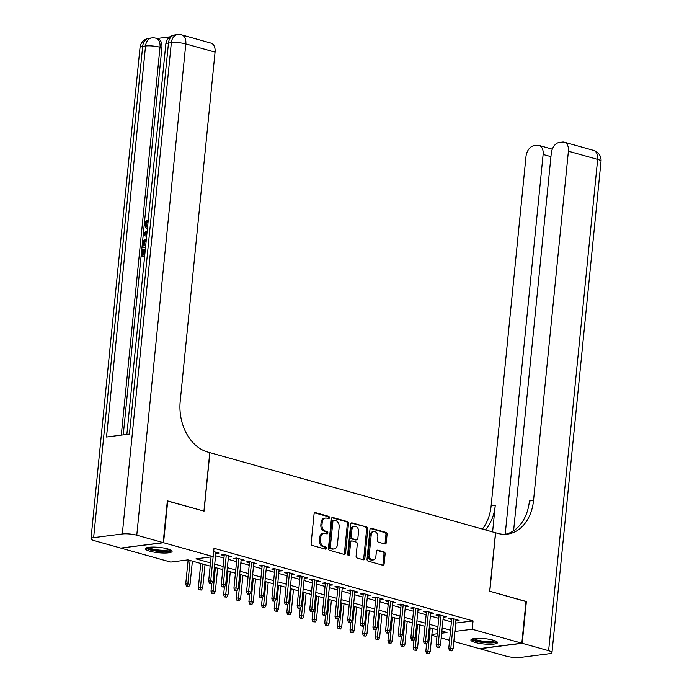 <?xml version="1.0" encoding="UTF-8"?>
<svg xmlns="http://www.w3.org/2000/svg" width="692" height="692" viewBox="0 0 692 692"><rect width="100%" height="100%" fill="white"/><g stroke="black" fill="none" stroke-linecap="round" stroke-linejoin="round"><path stroke-width="1.04" d="M329.418 517.72A1.176 0.874 82.7 0 0 328.665 516.327L315.483 512.634A1.687 1.246 82.7 0 0 315.111 512.599A1.687 1.246 82.7 0 0 314.082 513.922L311.132 543.445A1.687 1.246 82.7 0 0 312.213 545.434L325.387 549.137A1.176 0.874 82.7 0 0 325.621 546.836L323.917 546.36A5.389 3.979 82.7 0 1 320.465 539.994L320.716 537.537A5.389 3.979 82.7 0 1 323.994 533.307A5.389 3.979 82.7 0 1 325.205 533.402L326.918 533.878A1.176 0.874 82.7 0 0 327.143 531.586L325.439 531.101A5.389 3.979 82.7 0 1 321.996 524.744L322.238 522.278A5.389 3.979 82.7 0 1 325.517 518.057A5.389 3.979 82.7 0 1 326.728 518.144L328.44 518.628A1.176 0.874 82.7 0 0 329.418 517.72M328.025 518.507A1.176 0.874 82.7 0 0 327.515 516.474L314.583 512.85M324.981 549.016A1.176 0.874 82.7 0 0 324.47 546.983L322.766 546.507L323.917 546.36M326.503 533.766A1.176 0.874 82.7 0 0 325.993 531.733L324.288 531.248L325.439 531.101M475.24 642.461A13.373 2.699 5.7 0 1 470.88 639.979A13.373 2.699 5.7 0 1 478.916 638.318A13.373 2.699 5.7 0 1 493.128 640.161A13.373 2.699 5.7 0 1 497.496 642.634A13.373 2.699 5.7 0 1 489.452 644.304A13.373 2.699 5.7 0 1 475.24 642.461M149.835 551.204A13.373 2.699 5.7 0 1 145.467 548.721A13.373 2.699 5.7 0 1 153.512 547.061A13.373 2.699 5.7 0 1 167.724 548.903A13.373 2.699 5.7 0 1 172.083 551.386A13.373 2.699 5.7 0 1 164.047 553.046A13.373 2.699 5.7 0 1 149.835 551.204M384.847 543.973A1.687 1.246 82.7 0 0 385.228 543.998A1.687 1.246 82.7 0 0 386.257 542.675L387.079 534.397A1.687 1.246 82.7 0 0 386.006 532.408L371.37 528.307A1.687 1.246 82.7 0 0 370.99 528.273A1.687 1.246 82.7 0 0 369.96 529.596L367.019 559.119A1.687 1.246 82.7 0 0 368.092 561.108L382.728 565.217A1.687 1.246 82.7 0 0 383.108 565.243A1.687 1.246 82.7 0 0 384.138 563.919L385.133 553.911A1.687 1.246 82.7 0 0 384.06 551.931L377.789 550.166A1.687 1.246 82.7 0 0 377.417 550.14A1.687 1.246 82.7 0 0 376.387 551.463L375.894 556.42A4.498 3.322 82.7 0 1 373.152 559.958A4.498 3.322 82.7 0 1 369.26 554.56L371.197 535.124A4.498 3.322 82.7 0 1 373.94 531.594A4.498 3.322 82.7 0 1 377.832 536.983L377.512 540.227A1.687 1.246 82.7 0 0 378.585 542.217L384.847 543.973M167.334 500.991L204.062 511.128L209.901 452.646L495.507 532.736L489.668 591.219L525.998 601.409L521.829 643.188L479.4 648.646L453.831 641.475M167.732 500.939L163.563 542.718L213.162 556.627L195.966 558.842L210.472 562.907M455.673 623.085L473.06 620.923L213.992 548.272L213.162 556.627M473.06 620.923L472.229 629.279L521.829 643.188M348.5 523.576A1.687 1.246 82.7 0 0 347.427 521.586L332.791 517.486A1.687 1.246 82.7 0 0 332.411 517.452A1.687 1.246 82.7 0 0 331.39 518.775L328.44 548.298A1.687 1.246 82.7 0 0 329.513 550.287L344.149 554.396A1.687 1.246 82.7 0 0 344.529 554.422A1.687 1.246 82.7 0 0 345.559 553.098L348.5 523.576L347.358 523.723A1.687 1.246 82.7 0 0 346.277 521.733L331.883 517.702M352.081 522.893L366.717 527.001A1.687 1.246 82.7 0 1 367.789 528.991L364.848 558.513A1.687 1.246 82.7 0 1 363.819 559.837A1.687 1.246 82.7 0 1 363.438 559.802L357.176 558.046A1.687 1.246 82.7 0 1 356.103 556.057L357.297 544.085A1.687 1.246 82.7 0 0 356.216 542.096L352.064 540.928A1.687 1.246 82.7 0 0 351.683 540.902A1.687 1.246 82.7 0 0 350.662 542.225L349.417 554.69A1.176 0.874 82.7 0 1 347.678 554.206L350.671 524.19A1.687 1.246 82.7 0 1 351.7 522.867A1.687 1.246 82.7 0 1 352.081 522.893L351.346 522.988M215.8 553.349L218.949 553.064L213.664 551.585M228.438 556.896L231.586 556.61L224.009 554.482L221.137 554.846L224.182 555.702M241.075 560.442L244.224 560.148L236.647 558.029L233.775 558.392L236.82 559.248M253.713 563.98L256.862 563.695L249.284 561.567L246.413 561.939L249.457 562.786M266.351 567.527L269.499 567.241L261.922 565.113L259.05 565.485L262.095 566.333M278.988 571.073L282.137 570.779L274.56 568.66L271.688 569.023L274.733 569.879M291.626 574.611L294.775 574.325L287.197 572.197L284.325 572.569L287.37 573.417M304.264 578.157L307.412 577.872L299.835 575.744L296.963 576.116L300.008 576.964M316.901 581.704L320.05 581.418L312.473 579.291L309.601 579.654L312.637 580.51M329.539 585.25L332.688 584.956L325.102 582.828L322.238 583.2L325.275 584.057M342.177 588.788L345.325 588.503L337.739 586.375L334.876 586.747L337.912 587.594M354.806 592.335L357.963 592.049L350.377 589.921L347.514 590.285L350.55 591.141M367.443 595.881L370.601 595.587L363.015 593.468L360.151 593.831L363.188 594.688M380.081 599.419L383.238 599.134L375.652 597.006L372.789 597.378L375.825 598.225M392.719 602.966L395.876 602.68L388.29 600.552L385.427 600.924L388.463 601.772M405.356 606.512L408.514 606.218L400.928 604.099L398.064 604.462L401.101 605.318M417.994 610.059L421.151 609.764L413.565 607.637L410.702 608.009L413.738 608.856M430.632 613.596L433.789 613.311L426.203 611.183L423.34 611.555L426.376 612.403M443.269 617.143L446.427 616.857L438.84 614.73L435.977 615.093L439.013 615.949M215.558 555.745L223.94 558.098M228.196 559.292L236.577 561.644M240.833 562.838L249.215 565.182M253.471 566.376L261.853 568.729M266.109 569.923L274.49 572.275M278.746 573.469L287.128 575.813M291.384 577.007L299.766 579.36M304.022 580.553L312.403 582.906M316.659 584.1L325.041 586.453M329.297 587.646L337.679 589.991M341.935 591.184L350.316 593.537M354.572 594.731L362.954 597.084M367.21 598.277L375.592 600.621M379.847 601.815L388.229 604.168M392.485 605.362L400.867 607.714M405.123 608.908L413.505 611.252M417.76 612.446L426.142 614.799M430.398 615.992L438.771 618.345M443.036 619.539L451.409 621.892M455.907 620.689L459.064 620.395L451.478 618.267L448.615 618.639L451.651 619.496M121.152 548.021L163.563 542.718M449.575 640.282L441.193 637.929M436.937 636.735L431.808 635.299M210.152 566.099L187.939 559.871L170.734 562.086L121.135 548.176M441.669 633.206L446.997 632.523L441.877 631.087M437.621 629.893L429.239 627.54M424.983 626.346L416.601 624.002M412.345 622.809L403.964 620.456M399.708 619.262L391.326 616.909M387.07 615.716L378.688 613.371M374.433 612.178L366.059 609.825M361.795 608.631L353.422 606.279M349.157 605.085L340.784 602.732M336.52 601.538L328.146 599.194M323.891 598L315.509 595.648M311.253 594.454L302.871 592.101M298.615 590.907L290.233 588.563M285.978 587.37L277.596 585.017M273.34 583.823L264.958 581.47M260.702 580.277L252.32 577.932M248.065 576.739L239.683 574.386M235.427 573.192L227.045 570.839M222.789 569.646L214.408 567.293M431.894 634.469L437.232 633.777M454.834 631.433L472.229 629.279M214.728 564.101L223.109 566.454M227.365 567.648L235.747 570M240.003 571.194L248.385 573.538M252.641 574.732L261.022 577.085M265.278 578.278L273.66 580.631M277.916 581.825L286.289 584.169M290.553 585.363L298.927 587.716M303.191 588.909L311.564 591.262M315.829 592.456L324.202 594.8M328.458 595.994L336.84 598.346M341.095 599.54L349.477 601.893M353.733 603.087L362.115 605.439M366.371 606.633L374.753 608.977M379.008 610.171L387.39 612.524M391.646 613.717L400.028 616.07M404.284 617.264L412.666 619.608M416.921 620.802L425.303 623.155M429.559 624.348L437.941 626.701M442.197 627.895L450.578 630.239M455.864 623.137L455.025 631.493M216.086 553.436L216.198 552.294M228.723 556.973L228.836 555.832M241.361 560.52L241.473 559.378M253.999 564.067L254.111 562.925M266.636 567.604L266.749 566.463M279.274 571.151L279.386 570.009M291.912 574.697L292.024 573.556M304.549 578.235L304.662 577.102M317.187 581.782L317.299 580.64M329.825 585.328L329.937 584.186M342.462 588.875L342.575 587.733M355.1 592.413L355.212 591.271M367.737 595.959L367.85 594.817M380.375 599.506L380.488 598.364M393.004 603.043L393.125 601.91M405.642 606.59L405.763 605.448M418.279 610.136L418.4 608.995M430.917 613.674L431.038 612.541M443.555 617.221L443.667 616.079M456.192 620.767L456.305 619.625M325.517 518.057L324.375 518.204A5.389 3.979 82.7 0 0 321.088 522.425L322.238 522.278M324.288 531.248A5.389 3.979 82.7 0 1 320.846 524.891L321.088 522.425M323.994 533.307L322.853 533.454A5.389 3.979 82.7 0 0 319.566 537.684L320.716 537.537M322.766 546.507A5.389 3.979 82.7 0 1 319.323 540.141L319.566 537.684M343.907 554.327A1.687 1.246 82.7 0 0 344.408 553.245L347.358 523.723M333.925 520.168A1.176 0.874 82.7 0 0 332.938 521.067L330.352 546.983A1.176 0.874 82.7 0 0 331.113 548.375L332.904 548.877A5.389 3.979 82.7 0 0 334.115 548.972A5.389 3.979 82.7 0 0 337.402 544.742L339.167 527.027A5.389 3.979 82.7 0 0 335.724 520.669L333.925 520.168M332.783 520.315A1.176 0.874 82.7 0 0 331.797 521.214L332.938 521.067M334.115 548.972L332.973 549.119A5.389 3.979 82.7 0 1 331.762 549.024L329.963 548.522A1.176 0.874 82.7 0 1 329.21 547.13L331.797 521.214M351.173 523.109L366.717 527.001M363.196 559.733A1.687 1.246 82.7 0 0 363.698 558.66L366.648 529.138A1.687 1.246 82.7 0 0 365.566 527.148M350.913 541.075A1.687 1.246 82.7 0 0 350.541 541.049A1.687 1.246 82.7 0 0 349.512 542.372L348.266 554.837L349.417 554.69M348.085 555.391A1.176 0.874 82.7 0 0 348.266 554.837M358.534 531.664A4.498 3.322 82.7 0 0 354.641 526.266A4.498 3.322 82.7 0 0 351.899 529.795L351.216 536.646A1.687 1.246 82.7 0 0 352.297 538.635L356.449 539.803A1.687 1.246 82.7 0 0 356.83 539.829A1.687 1.246 82.7 0 0 357.851 538.506L358.534 531.664M354.641 526.266L353.5 526.413A4.498 3.322 82.7 0 0 350.749 529.951L351.899 529.795M356.83 539.829L355.679 539.976A1.687 1.246 82.7 0 1 355.299 539.95L351.147 538.783A1.687 1.246 82.7 0 1 350.065 536.793L350.749 529.951M373.94 531.594L372.798 531.741A4.498 3.322 82.7 0 0 370.047 535.271L371.197 535.124M373.152 559.958L372.002 560.105A4.498 3.322 82.7 0 1 368.109 554.707L370.047 535.271M382.486 565.148A1.687 1.246 82.7 0 0 382.987 564.067L383.991 554.058A1.687 1.246 82.7 0 0 382.91 552.078L376.889 550.382M384.605 543.903A1.687 1.246 82.7 0 0 385.107 542.831L385.937 534.544A1.687 1.246 82.7 0 0 384.856 532.555L370.462 528.515M186.468 586.28L188.881 586.487L186.468 586.28L185.724 584.022L187.783 583.763L190.058 584.394L192.385 561.117M187.619 586.133L190.11 560.485M185.724 584.022L188.129 559.923M190.058 584.394L188.881 586.487M211.069 556.896L208.655 581.072L210.723 580.813L213.136 556.627M210.55 583.183L209.399 583.33L211.813 583.538L210.55 583.183L210.723 580.813L212.998 581.444L215.913 552.207M208.655 581.072L209.399 583.33M211.813 583.538L212.998 581.444M170.422 549.855A11.574 2.336 5.7 0 1 156.47 550.771A11.574 2.336 5.7 0 1 147.396 547.562M148.564 547.337A10.717 2.163 -174.3 0 0 156.738 549.785A10.717 2.163 -174.3 0 0 169.324 549.413M146.003 548.073A13.286 2.682 -174.3 0 0 156.107 551.083A13.286 2.682 -174.3 0 0 171.685 550.633M495.835 641.112A11.574 2.336 5.7 0 1 481.883 642.029A11.574 2.336 5.7 0 1 472.809 638.82M473.977 638.595A10.717 2.163 -174.3 0 0 482.142 641.043A10.717 2.163 -174.3 0 0 494.737 640.662M471.416 639.322A13.286 2.682 -174.3 0 0 481.52 642.34A13.286 2.682 -174.3 0 0 497.098 641.891M147.413 228.62L146.133 228.273L144.299 224.165L146.687 220.047L147.699 220.324L147.768 221.717L146.099 224.416L146.912 226.941M144.602 256.767L141.133 256.793L141.834 249.725L143.642 249.907L143.123 255.149M170.05 36.823L156.946 38.51M181.702 34.894A10.285 10.285 0 0 0 177.61 34.6A10.285 7.595 -97.3 0 0 171.348 42.679A10.285 2.076 5.7 0 1 185.811 43.916A10.285 6.617 -74.3 0 0 181.702 34.894L210.956 43.103A10.285 6.617 105.7 0 1 215.065 52.125L185.811 43.916L136.774 535.201A10.285 2.076 -174.3 0 0 122.311 533.964L171.348 42.679L168.476 43.042L129.447 434.066L106.516 437.024L145.545 45.992A10.285 2.076 5.7 0 1 160.008 47.238A10.285 6.617 -74.3 0 0 155.908 38.216L157.802 38.752A10.285 6.617 105.7 0 1 161.902 47.765L160.008 47.238L121.29 435.121M123.263 434.861L161.902 47.765M145.528 247.511L142.05 247.546L143.313 240.807L146.384 238.87M136.774 535.201L163.182 542.614L167.352 500.835L203.941 511.094L209.771 452.611L207.626 452.006A42.861 31.65 -97.3 0 1 180.205 401.369L215.065 52.125M122.311 533.964L93.636 537.649A10.285 2.076 -174.3 0 0 90.989 538.757A10.285 2.076 -174.3 0 0 94.346 540.66L120.754 548.073L163.182 542.614M142.63 249.622L142.068 255.279L144.187 255.011L144.706 249.734L145.311 249.656M144.645 256.343L141.133 256.793M145.571 247.087L142.05 247.546M146.246 240.28L143.504 242.321L143.192 243.991L142.993 246.023L145.709 245.677M146.194 240.807L144.507 242.598L144.04 245.894M143.504 242.321L144.507 242.598M143.192 243.991L144.204 244.276M146.626 236.491L143.313 234.908L143.478 233.308L147.188 230.825M147.059 232.192L144.187 234.008L146.765 235.124M144.187 234.008L146.773 234.977M145.389 234.527L146.401 234.813M146.955 233.178L145.199 234.294M146.687 220.047L146.756 221.431L145.086 224.13L146.341 226.846L147.586 226.907M145.086 224.13L146.099 224.416M146.756 221.431L147.768 221.717M147.318 228.343L146.133 228.273M525.981 601.573L489.798 591.262L495.628 532.771L497.782 533.376A42.861 31.65 82.7 0 0 507.418 534.112A42.861 31.65 82.7 0 0 533.541 500.454L568.4 151.211A10.285 6.617 -74.3 0 0 564.3 142.189A10.285 6.617 -74.3 0 0 562.527 142.068L559.136 142.5A10.285 6.617 -74.3 0 0 551.256 153.416L513.594 530.764M522.209 643.292L479.781 648.75L506.189 656.154A10.285 2.076 -174.3 0 0 520.652 657.4L549.327 653.715A10.285 2.076 -174.3 0 0 551.974 652.608A10.285 2.076 -174.3 0 0 548.618 650.705L522.209 643.292L526.378 601.521M505.203 534.293L543.116 154.463A10.285 6.617 -74.3 0 0 539.016 145.441A10.285 6.617 -74.3 0 0 537.234 145.32L533.852 145.752A10.285 6.617 -74.3 0 0 525.972 156.669L491.112 505.913A42.861 31.65 82.7 0 1 482.411 529.06M485.403 529.908A42.861 31.65 82.7 0 0 495.247 505.385L492.592 531.923M505.342 534.285A42.861 31.65 82.7 0 0 529.415 500.991L533.541 500.454M199.106 589.826L201.519 590.034L199.106 589.826L198.362 587.569L200.42 587.3L202.695 587.941L205.022 564.663M200.256 589.679L202.747 564.023M198.362 587.569L200.766 563.47M202.695 587.941L201.519 590.034M211.743 593.364L214.157 593.572L211.743 593.364L210.999 591.115L213.058 590.847L215.333 591.487L217.66 568.21M212.894 593.217L215.385 567.57M210.999 591.115L211.752 583.546M215.333 591.487L214.157 593.572M224.381 596.911L226.794 597.118L224.381 596.911L223.637 594.653L225.696 594.393L227.971 595.025L230.298 571.756M225.531 596.764L228.023 571.116M223.637 594.653L224.39 587.084M227.971 595.025L226.794 597.118M237.019 600.457L239.432 600.665L237.019 600.457L236.275 598.199L238.333 597.931L240.608 598.571L242.935 575.294M238.169 600.31L240.66 574.654M236.275 598.199L237.027 590.631M240.608 598.571L239.432 600.665M224.294 554.56L221.293 584.619L223.36 584.351L226.275 555.114M223.187 586.729L222.037 586.877L224.45 587.084L223.187 586.729L223.36 584.351L225.635 584.991L228.55 555.754M221.293 584.619L222.037 586.877M224.45 587.084L225.635 584.991M236.932 558.107L233.931 588.165L235.998 587.897L238.913 558.66M235.825 590.267L234.674 590.414L237.088 590.622L235.825 590.267L235.998 587.897L238.273 588.537L241.188 559.3M233.931 588.165L234.674 590.414M237.088 590.622L238.273 588.537M249.57 561.653L246.568 591.703L248.636 591.444L251.551 562.207M248.463 593.814L247.312 593.961L248.575 594.316L249.725 594.168L248.463 593.814L248.636 591.444L250.911 592.075L253.826 562.847M246.568 591.703L247.312 593.961M249.725 594.168L250.911 592.075M262.207 565.191L259.206 595.25L261.273 594.982L264.188 565.745M261.1 597.36L259.95 597.507L262.363 597.715L261.1 597.36L261.273 594.982L263.548 595.622L266.463 566.385M259.206 595.25L259.95 597.507M262.363 597.715L263.548 595.622M249.656 603.995L252.07 604.202L249.656 603.995L248.912 601.746L250.971 601.478L253.246 602.118L255.573 578.841M250.807 603.848L253.298 578.201M248.912 601.746L249.665 594.177M253.246 602.118L252.07 604.202M274.845 568.737L271.844 598.796L273.911 598.528L276.826 569.291M273.738 600.898L272.587 601.045L275.001 601.253L273.738 600.898L273.911 598.528L276.186 599.168L279.101 569.931M271.844 598.796L272.587 601.045M275.001 601.253L276.186 599.168M262.294 607.541L264.707 607.749L262.294 607.541L261.55 605.284L263.609 605.024L265.884 605.664L268.211 582.387M263.444 607.394L265.936 581.747M261.55 605.284L262.303 597.724M265.884 605.664L264.707 607.749M287.483 572.284L284.481 602.334L286.54 602.075L289.464 572.838M286.376 604.445L285.225 604.592L287.638 604.799L286.376 604.445L286.54 602.075L288.815 602.706L291.739 573.478M284.481 602.334L285.225 604.592M287.638 604.799L288.815 602.706M274.932 611.088L277.345 611.296L274.932 611.088L274.188 608.83L276.246 608.562L278.521 609.202L280.848 585.925M276.082 610.941L278.573 585.294M274.188 608.83L274.94 601.262M278.521 609.202L277.345 611.296M300.12 575.822L297.119 605.881L299.178 605.612L302.101 576.384M299.013 607.991L297.863 608.138L299.126 608.493L300.276 608.346L299.013 607.991L299.178 605.612L301.452 606.253L304.376 577.016M297.119 605.881L297.863 608.138M300.276 608.346L301.452 606.253M287.569 614.634L289.983 614.842L287.569 614.634L286.825 612.377L288.884 612.109L291.159 612.749L293.486 589.472M288.711 614.487L291.211 588.831M286.825 612.377L287.578 604.808M291.159 612.749L289.983 614.842M312.758 579.368L309.757 609.427L311.815 609.159L314.739 579.922M311.651 611.529L310.5 611.685L312.914 611.884L311.651 611.529L311.815 609.159L314.09 609.799L317.014 580.562M309.757 609.427L310.5 611.685M312.914 611.884L314.09 609.799M300.207 618.172L302.62 618.38L300.207 618.172L299.454 615.923L301.522 615.655L303.797 616.295L306.123 593.018M301.349 618.025L303.849 592.378M299.454 615.923L300.216 608.354M303.797 616.295L302.62 618.38M325.396 582.915L322.394 612.974L324.453 612.705L327.377 583.468M324.288 615.076L323.138 615.223L324.401 615.577L325.551 615.43L324.288 615.076L324.453 612.705L326.728 613.346L329.651 584.109M322.394 612.974L323.138 615.223M325.551 615.43L326.728 613.346M312.845 621.719L315.249 621.926L312.845 621.719L312.092 619.461L314.159 619.202L316.434 619.833L318.761 596.556M313.986 621.572L316.486 595.924M312.092 619.461L312.853 611.892M316.434 619.833L315.249 621.926M338.033 586.453L335.032 616.511L337.09 616.252L340.014 587.015M336.926 618.622L335.776 618.769L338.189 618.977L336.926 618.622L337.09 616.252L339.365 616.883L342.289 587.646M335.032 616.511L335.776 618.769M338.189 618.977L339.365 616.883M325.482 625.265L327.887 625.473L325.482 625.265L324.73 623.008L326.797 622.739L329.072 623.38L331.399 600.102M326.624 625.118L329.124 599.462M324.73 623.008L325.491 615.439M329.072 623.38L327.887 625.473M350.671 589.999L347.669 620.058L349.728 619.79L352.652 590.553M349.564 622.169L348.413 622.316L350.827 622.523L349.564 622.169L349.728 619.79L352.003 620.43L354.927 591.193M347.669 620.058L348.413 622.316M350.827 622.523L352.003 620.43M338.12 628.803L340.525 629.011L338.12 628.803L337.367 626.554L339.435 626.286L341.71 626.926L344.036 603.649M339.262 628.656L341.762 603.009M337.367 626.554L338.128 618.985M341.71 626.926L340.525 629.011M363.3 593.546L360.307 623.604L362.366 623.336L365.29 594.099M362.201 625.706L361.051 625.853L362.314 626.208L363.464 626.061L362.201 625.706L362.366 623.336L364.641 623.976L367.564 594.739M360.307 623.604L361.051 625.853M363.464 626.061L364.641 623.976M350.757 632.35L353.162 632.557L350.757 632.35L350.005 630.092L352.072 629.832L354.347 630.464L356.665 607.195M351.899 632.203L354.399 606.555M350.005 630.092L350.766 622.523M354.347 630.464L353.162 632.557M375.938 597.092L372.945 627.142L375.003 626.883L377.927 597.646M374.839 629.253L373.689 629.4L376.102 629.608L374.839 629.253L375.003 626.883L377.278 627.514L380.202 598.286M372.945 627.142L373.689 629.4M376.102 629.608L377.278 627.514M363.395 635.896L365.8 636.104L363.395 635.896L362.643 633.638L364.71 633.37L366.985 634.01L369.303 610.733M364.537 635.749L367.028 610.102M362.643 633.638L363.404 626.07M366.985 634.01L365.8 636.104M388.575 600.63L385.582 630.689L387.641 630.421L390.565 601.184M387.477 632.799L386.326 632.946L388.74 633.154L387.477 632.799L387.641 630.421L389.916 631.061L392.84 601.824M385.582 630.689L386.326 632.946M388.74 633.154L389.916 631.061M376.033 639.434L378.438 639.642L376.033 639.434L375.28 637.185L377.348 636.917L379.623 637.557L381.941 614.28M377.175 639.287L379.666 613.64M375.28 637.185L376.041 629.616M379.623 637.557L378.438 639.642M401.213 604.177L398.22 634.235L400.279 633.967L403.202 604.73M400.114 636.337L398.964 636.484L401.377 636.692L400.114 636.337L400.279 633.967L402.554 634.607L405.469 605.37M398.22 634.235L398.964 636.484M401.377 636.692L402.554 634.607M388.67 642.98L391.075 643.188L388.67 642.98L387.918 640.723L389.985 640.463L392.26 641.103L394.578 617.826M389.812 642.833L392.303 617.186M387.918 640.723L388.679 633.163M392.26 641.103L391.075 643.188M413.851 607.723L410.858 637.773L412.916 637.514L415.831 608.277M412.743 639.884L411.602 640.031L412.865 640.385L414.015 640.238L412.743 639.884L412.916 637.514L415.191 638.145L418.106 608.917M410.858 637.773L411.602 640.031M414.015 640.238L415.191 638.145M401.308 646.527L403.713 646.735L401.308 646.527L400.556 644.269L402.623 644.001L404.898 644.641L407.216 621.364M402.45 646.38L404.941 620.733M400.556 644.269L401.317 636.701M404.898 644.641L403.713 646.735M426.488 611.261L423.487 641.32L425.554 641.052L428.469 611.823M425.381 643.43L424.239 643.577L425.502 643.932L426.653 643.785L425.381 643.43L425.554 641.052L427.829 641.692L430.744 612.455M423.487 641.32L424.239 643.577M426.653 643.785L427.829 641.692M413.946 650.073L416.35 650.281L413.946 650.073L413.193 647.816L415.261 647.548L417.536 648.188L419.854 624.911M415.088 649.926L417.579 624.271M413.193 647.816L413.946 640.247M417.536 648.188L416.35 650.281M439.126 614.807L436.124 644.866L438.192 644.598L441.107 615.361M438.019 646.968L436.877 647.124L438.14 647.478L439.29 647.323L438.019 646.968L438.192 644.598L440.467 645.238L443.382 616.001M436.124 644.866L436.877 647.124M439.29 647.323L440.467 645.238M426.583 653.611L428.988 653.819L426.583 653.611L425.831 651.362L427.898 651.094L430.173 651.734L432.491 628.457M427.725 653.464L430.216 627.817M425.831 651.362L426.583 643.794M430.173 651.734L428.988 653.819M451.764 618.354L448.762 648.413L450.829 648.144L453.744 618.908M450.656 650.515L449.515 650.662L451.919 650.869L450.656 650.515L450.829 648.144L453.104 648.785L456.019 619.548M448.762 648.413L449.515 650.662M451.919 650.869L453.104 648.785M327.515 516.474L328.665 516.327M324.47 546.983L325.621 546.836M325.993 531.733L327.143 531.586M320.846 524.891L321.996 524.744M319.323 540.141L320.465 539.994M314.748 512.729L315.483 512.634M344.408 553.245L345.559 553.098M332.056 517.581L332.791 517.486M346.277 521.733L347.427 521.586M329.21 547.13L330.352 546.983M329.963 548.522L331.113 548.375M331.762 549.024L332.904 548.877M366.648 529.138L367.789 528.991M363.698 558.66L364.848 558.513M349.512 542.372L350.662 542.225M350.065 536.793L351.216 536.646M351.147 538.783L352.297 538.635M355.299 539.95L356.449 539.803M368.109 554.707L369.26 554.56M377.053 550.261L377.789 550.166M382.91 552.078L384.06 551.931M383.991 554.058L385.133 553.911M382.987 564.067L384.138 563.919M370.627 528.394L371.37 528.307M384.856 532.555L386.006 532.408M385.937 534.544L387.079 534.397M385.107 542.831L386.257 542.675M155.908 38.216A10.285 10.285 0 0 0 151.816 37.922A10.285 7.595 -97.3 0 0 145.545 45.992L142.673 46.364L93.636 537.649M140.026 47.471A10.285 2.076 5.7 0 1 142.673 46.364A10.285 7.595 82.7 0 1 148.944 38.285A10.285 10.285 0 0 0 140.026 47.471L90.989 538.757M165.82 44.15A10.285 2.076 5.7 0 1 168.476 43.042A10.285 7.595 82.7 0 1 174.747 34.972A10.285 10.285 0 0 0 165.82 44.15L126.87 434.403M145.631 233.092L146.643 233.377M495.247 505.385L491.112 505.913M548.618 650.705L597.654 159.411L568.4 151.211M550.936 156.651L543.116 154.463M597.654 159.411A10.285 2.076 5.7 0 1 601.011 161.322A10.285 10.285 0 0 0 593.554 150.398A10.285 6.617 105.7 0 1 597.654 159.411M332.515 520.289L333.656 520.142M350.541 541.049L351.683 540.902M151.816 37.922L148.944 38.285M177.61 34.6L174.747 34.972M552.294 149.169L539.016 145.441M551.974 652.608L601.011 161.322M593.554 150.398L564.3 142.189"/></g></svg>
